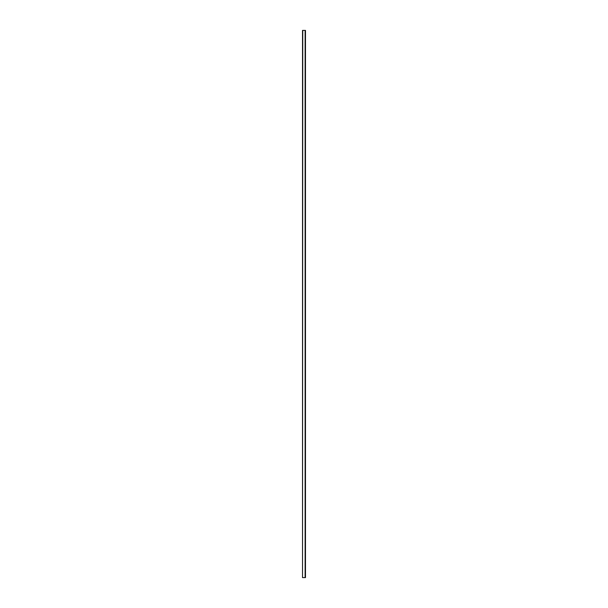 <?xml version="1.0" encoding="UTF-8"?>
<svg xmlns="http://www.w3.org/2000/svg" width="608" height="608" viewBox="0 0 608 608"><rect width="100%" height="100%" fill="white"/><g stroke="black" fill="none" stroke-linecap="round" stroke-linejoin="round"><path stroke-width="0.91" d="M302.746 577.6L305.482 577.6L305.482 30.4L302.518 30.4L302.518 577.6L302.746 30.4M305.125 30.4L305.125 577.6"/></g></svg>
